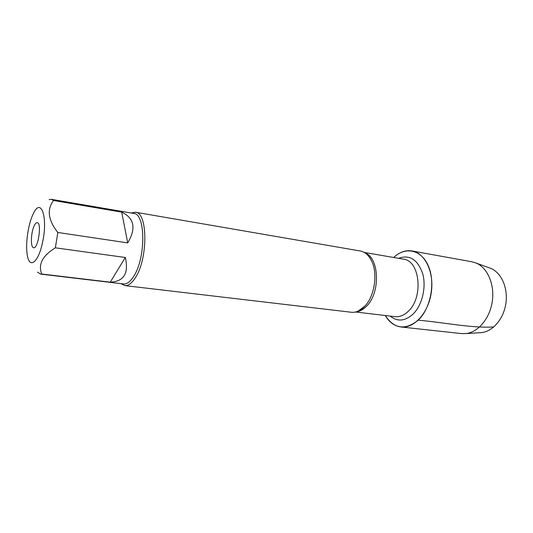 <?xml version="1.0" encoding="UTF-8"?>
<svg xmlns="http://www.w3.org/2000/svg" width="533" height="533" viewBox="0 0 533 533"><rect width="100%" height="100%" fill="white"/><g stroke="black" fill="none" stroke-linecap="round" stroke-linejoin="round"><path stroke-width="0.8" d="M124.755 285.595L351.387 312.258C355.931 312.724 360.308 310.819 364.519 306.542L365.085 305.935C374.712 295.768 377.95 273.416 371.608 260.937C368.763 255.194 364.978 251.882 360.268 250.99L135.395 212.214C147.947 212.327 148.094 259.398 135.115 278.079C131.624 283.416 128.173 285.921 124.755 285.595L120.971 283.649M418.212 320.166C405.22 330.533 394.24 328.981 385.272 315.516C389.257 322.272 394.493 326.089 400.976 326.969C414.041 328.661 428.419 312.964 431.29 292.557C434.328 272.176 425.001 253.048 411.989 250.956C405.526 249.964 399.424 252.136 393.687 257.486C405.273 246.239 421.57 249.564 428.492 266.267C435.588 282.81 430.637 308.554 418.212 320.166C445.355 322.632 472.291 328.361 493.838 326.929M131.211 213L135.395 212.214M34.285 225.619C30.834 232.315 30.334 247.745 33.612 247.725C38.176 249.044 42 222.681 37.25 222.647C36.291 222.547 35.305 223.54 34.285 225.619M33.006 214.353C28.082 224.453 25.278 244.514 27.31 255.187C29.382 269.045 38.156 262.909 42.34 243.315C48.343 217.89 41.114 196.517 33.326 213.7L33.006 214.353M110.251 282.177C123.922 281.524 128.939 273.289 125.308 257.486L110.251 282.177L41.761 274.029C37.903 264.508 42.433 255.767 55.365 247.818L57.831 232.475C48.123 220.189 46.691 209.522 53.533 200.488L51.381 199.329L49.096 199.668M125.308 257.486L55.365 247.818M127.707 242.895C136.328 228.391 134.329 218.137 121.711 212.134L127.707 242.895L57.831 232.475M121.711 212.134L53.533 200.488M37.517 272.116L40.548 274.095L41.761 274.029M51.381 199.329L133.743 213.44C145.762 213.546 145.889 258.725 133.463 276.707C130.112 281.85 126.801 284.269 123.523 283.949L40.548 274.095M411.989 250.956L471.952 261.79L476.389 263.155C487.622 267.972 494.777 284.542 492.285 301.398C489.887 318.274 478.321 332.126 466.182 333.558L461.545 333.605L400.976 326.969M479.347 332.752L481.779 332.599C493.058 331.273 503.712 318.687 505.89 303.37C508.149 288.073 501.506 272.976 491.066 268.505L488.781 267.666M365.005 252.889C379.369 257.632 380.635 292.83 366.557 306.209C363.366 309.486 360.002 311.345 356.47 311.778M355.618 312.005L395.026 316.669C399.603 317.148 403.987 315.389 408.178 311.399C423.762 297.541 419.991 260.497 403.368 259.145L364.252 252.429M398.544 258.318C409.65 254.348 417.719 259.518 422.749 273.822C426.487 287.407 422.049 305.502 412.928 314.23C404.933 321.266 397.345 321.885 390.169 316.096M357.929 311.252L365.085 305.935M366.258 253.808C368.31 255.287 370.095 257.666 371.608 260.937M491.066 268.505L476.389 263.155M481.779 332.599L466.182 333.558"/></g></svg>
